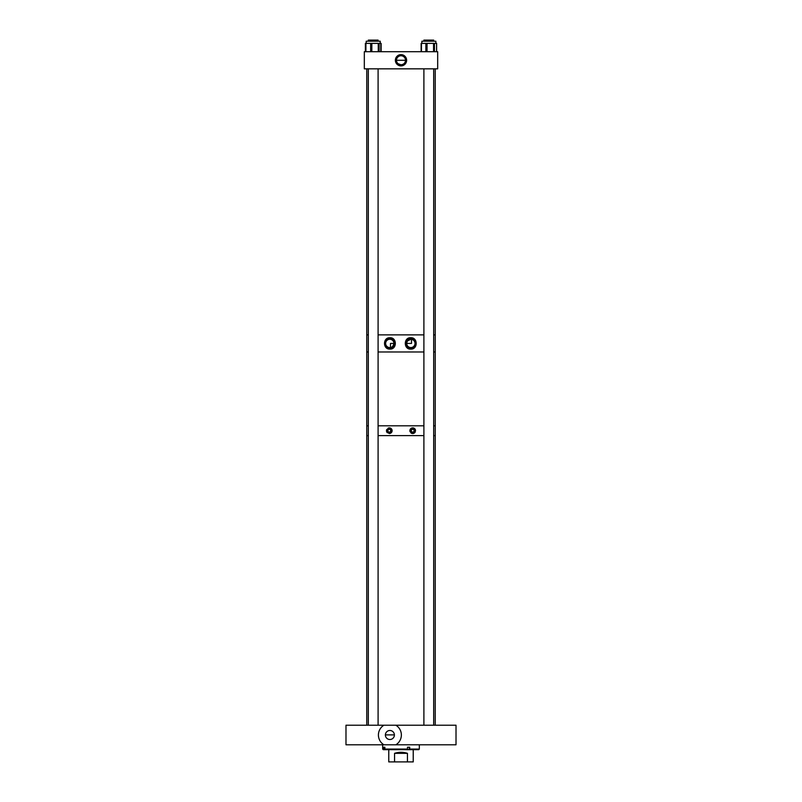 <?xml version="1.0" encoding="UTF-8"?>
<svg xmlns="http://www.w3.org/2000/svg" width="802" height="802" viewBox="0 0 802 802"><rect width="100%" height="100%" fill="white"/><g stroke="black" fill="none" stroke-linecap="round" stroke-linejoin="round"><path stroke-width="1.2" d="M389.892 744.787L383.897 744.787A11.469 11.469 0 0 1 383.897 725.219L456.017 725.219L456.017 744.787L389.892 744.787M389.892 730.492A4.511 4.511 0 0 0 385.381 735.003A4.511 4.511 0 0 0 389.892 739.514A4.511 4.511 0 0 0 394.394 735.003A4.511 4.511 0 0 0 389.892 730.492M394.394 734.893L385.381 734.893M389.892 725.219L345.983 725.219L345.983 744.787L384.318 744.787M395.877 725.219A11.469 11.469 0 0 1 395.877 744.787M419.336 744.787L419.336 749.068L409.712 749.068L409.712 747.223L407.486 747.223L407.486 749.068L384.86 749.068L384.86 747.223L383.847 747.223L383.847 749.068L382.664 749.068L382.664 744.787M409.712 749.068L409.461 749.669L383.266 749.669L382.664 749.068M419.336 749.068L418.734 749.669L409.461 749.669M407.486 749.068L407.236 749.669M384.86 749.068L385.411 749.669M383.847 749.068L384.399 749.669M388.769 749.669L388.769 761.9L394.554 761.9L394.554 753.339C398.855 751.945 403.145 751.945 407.446 753.339L407.446 761.9L394.554 761.9M413.23 749.669L413.23 761.9L407.446 761.9M407.446 753.339L394.554 753.339M435.235 725.219L435.235 435.596L433.681 435.596L435.235 435.596L435.235 425.812L433.681 425.812L435.235 425.812L435.235 351.978L433.681 351.978L435.235 351.978L435.235 334.865L433.681 334.865L435.235 334.865L435.235 68.832M423.897 435.596L378.093 435.596L423.897 435.596M366.765 725.219L366.765 435.596L368.318 435.596L366.765 435.596L366.765 351.978L368.318 351.978L366.765 351.978L366.765 334.865L368.318 334.865L366.765 334.865L366.765 68.832M389.291 429.301A1.393 1.393 0 0 0 387.897 430.704A1.393 1.393 0 0 0 389.291 432.098A1.393 1.393 0 0 0 390.684 430.704A1.393 1.393 0 0 0 389.291 429.301M389.291 433.531C385.682 431.646 385.682 429.762 389.291 427.877C392.91 429.752 392.91 431.636 389.291 433.531A2.827 2.827 0 0 0 391.617 429.1A2.827 2.827 0 0 0 389.291 427.877M388.749 427.927A2.827 2.827 0 0 0 388.238 428.078M386.694 429.591A2.827 2.827 0 0 0 386.524 430.133M386.484 430.423A2.827 2.827 0 0 0 386.484 430.995M386.524 431.275A2.827 2.827 0 0 0 386.694 431.817M386.825 432.077A2.827 2.827 0 0 0 387.326 432.729M412.709 429.301A1.393 1.393 0 0 0 411.316 430.704A1.393 1.393 0 0 0 412.709 432.098A1.393 1.393 0 0 0 414.103 430.704A1.393 1.393 0 0 0 412.709 429.301M410.945 432.91A2.827 2.827 0 0 0 412.709 433.531C409.09 431.646 409.09 429.762 412.709 427.877C416.318 429.752 416.318 431.636 412.709 433.531A2.827 2.827 0 0 0 415.306 431.817M412.178 427.927A2.827 2.827 0 0 0 410.233 429.341M410.103 429.601A2.827 2.827 0 0 0 409.942 430.143M409.902 430.423A2.827 2.827 0 0 0 409.902 430.985M409.942 431.265A2.827 2.827 0 0 0 410.113 431.807M423.897 425.812L378.093 425.812L423.897 425.812M368.318 425.812L366.765 425.812L368.318 425.812M415.536 430.694A2.827 2.827 0 0 0 415.476 430.123M415.406 429.842A2.827 2.827 0 0 0 412.709 427.877M423.897 351.978L378.093 351.978L423.897 351.978M410.855 337.742C403.466 337.151 403.456 349.682 410.855 349.101C417.942 349.461 417.962 337.401 410.855 337.742M410.855 338.153A5.263 5.263 0 0 0 405.591 343.426A5.263 5.263 0 0 0 410.855 348.69A5.263 5.263 0 0 0 416.128 343.426A5.263 5.263 0 0 0 410.855 338.153M389.792 337.772C382.775 337.391 382.765 349.441 389.792 349.07C397.14 349.722 397.17 337.141 389.792 337.772M389.792 338.153A5.263 5.263 0 0 0 384.519 343.426A5.263 5.263 0 0 0 389.792 348.69A5.263 5.263 0 0 0 395.055 343.426A5.263 5.263 0 0 0 389.792 338.153M378.093 334.865L423.897 334.865L378.093 334.865M389.792 339.276A4.15 4.15 0 0 0 385.642 343.426A4.15 4.15 0 0 0 389.792 347.567A4.15 4.15 0 0 0 393.932 343.426A4.15 4.15 0 0 0 389.792 339.276M407.546 340.92L410.855 339.276A4.15 4.15 0 0 0 406.714 343.426A4.15 4.15 0 0 0 410.855 347.567A4.15 4.15 0 0 0 415.005 343.426A4.15 4.15 0 0 0 410.855 339.276L411.506 339.326L411.506 343.426L406.714 343.426L407.085 341.692M390.494 347.507C391.988 347.577 393.13 346.213 393.932 343.426L390.494 343.426L390.494 347.507M401 54.636A5.624 5.624 0 0 0 395.376 60.27A5.624 5.624 0 0 0 401 65.894A5.624 5.624 0 0 0 406.624 60.27A5.624 5.624 0 0 0 401 54.636M401 55.158A5.113 5.113 0 0 0 395.887 60.27A5.113 5.113 0 0 0 401 65.383A5.113 5.113 0 0 0 406.113 60.27A5.113 5.113 0 0 0 401 55.158M396.699 61.634L396.489 60.27L405.511 60.27C405.301 62.987 403.797 64.491 401 64.782A4.511 4.511 0 0 0 405.511 60.27A4.511 4.511 0 0 0 401 55.759A4.511 4.511 0 0 0 396.489 60.27A4.511 4.511 0 0 0 401 64.782L398.073 63.699M437.681 68.832L437.681 51.709L364.319 51.709L364.319 68.832L437.681 68.832M421.882 43.398L421.882 41.213L435.857 41.213L435.857 43.398M421.19 43.398L436.609 43.398L436.549 51.709M366.203 43.398L366.203 41.213L380.238 41.213L380.238 43.398M365.512 51.709L365.381 43.398L380.99 43.398M380.83 51.709L380.83 43.398L380.79 51.709M365.592 51.709L365.592 43.398L365.552 51.709M433.681 40.1L433.681 41.213L433.681 40.1L423.897 40.1L423.897 41.213M378.093 725.219L378.093 68.832M378.103 40.1L378.103 41.213L378.093 40.1L368.318 40.1L368.318 41.213M368.318 725.219L368.318 68.832M384.92 749.128L384.92 749.669M409.22 747.223L409.22 749.669M421.441 51.709L421.441 43.398M425.872 51.709L425.872 43.398M434.463 51.709L434.463 43.398M433.551 51.709L433.551 43.398M427.035 51.709L427.035 43.398M380.91 51.709L380.91 43.398M370.654 51.709L370.654 43.398M379.115 51.709L379.115 43.398M378.253 51.709L378.253 43.398M371.837 51.709L371.837 43.398M365.912 51.709L365.912 43.398M421.13 51.709L421.13 43.398M436.609 51.709L436.609 43.398M381.12 51.709L381.12 43.398M365.381 51.709L365.381 43.398M380.178 41.213L380.178 43.398M433.681 725.219L433.681 68.832M423.897 725.219L423.897 68.832"/></g></svg>
